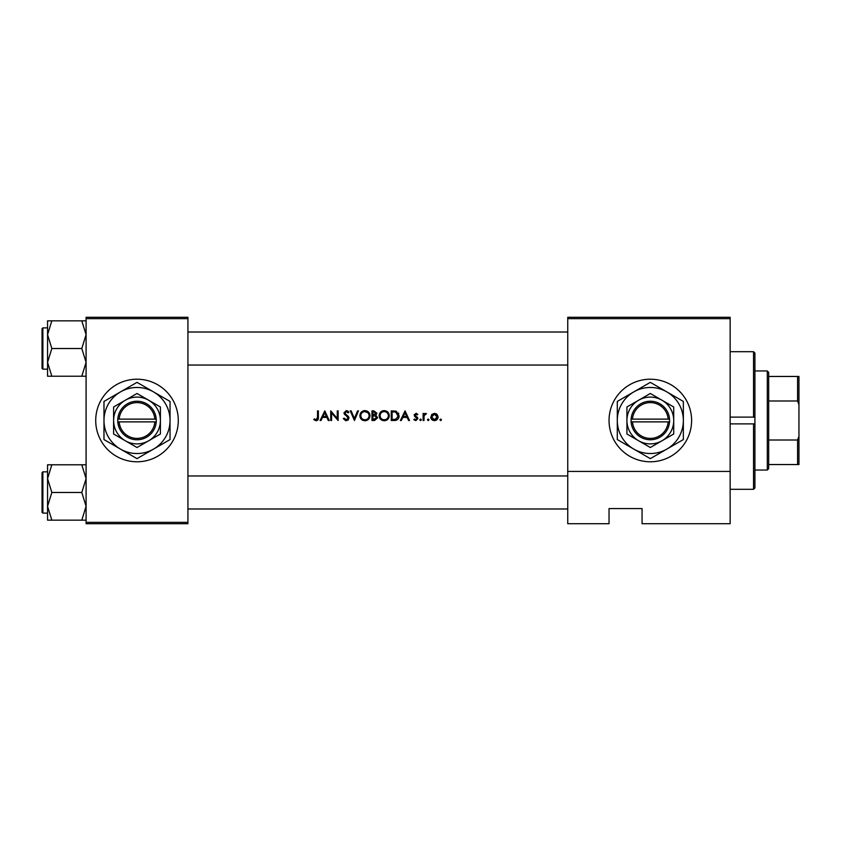 <?xml version="1.0" encoding="UTF-8"?>
<svg xmlns="http://www.w3.org/2000/svg" width="841" height="841" viewBox="0 0 841 841"><rect width="100%" height="100%" fill="white"/><g stroke="black" fill="none" stroke-linecap="round" stroke-linejoin="round"><path stroke-width="1.26" d="M137.009 379.217A41.283 41.283 0 0 0 95.716 420.5A41.283 41.283 0 0 0 137.009 461.783A41.283 41.283 0 0 0 178.292 420.5A41.283 41.283 0 0 0 137.009 379.217M650.324 379.217A41.283 41.283 0 0 0 609.042 420.5A41.283 41.283 0 0 0 650.324 461.783A41.283 41.283 0 0 0 691.607 420.5A41.283 41.283 0 0 0 650.324 379.217M313.798 419.638L316.121 420.742C317.887 420.426 318.634 419.302 318.371 417.367L318.371 410.871L317.509 410.871L317.509 417.273L316.174 419.764L314.313 418.892L313.798 419.638L314.313 418.892L316.174 419.764L317.372 418.86M321.041 420.5L322.513 417.409L326.876 417.409L328.295 420.5L329.241 420.5L324.794 410.871L320.106 420.5L321.041 420.5M346.25 420.742L349.004 418.135L344.799 412.826L346.219 411.606L348.1 412.847L348.878 412.248L346.313 410.618L343.937 412.868L348.132 418.124L346.25 419.764L344.137 418.156L343.317 418.639L345.767 420.71M350.234 410.871L354.439 420.5L358.508 410.871L357.583 410.871L354.376 418.461L351.16 410.871L350.234 410.871M379.133 415.727C379.428 418.807 381.12 420.479 384.211 420.742C387.302 420.468 388.984 418.776 389.267 415.675C388.994 412.563 387.28 410.871 384.137 410.618C381.068 410.923 379.396 412.626 379.133 415.727M391.244 410.871L391.244 420.5L394.219 420.5C397.32 420.479 398.96 418.913 399.139 415.801L396.237 411.217L391.244 410.871M413.835 419.67L415.853 420.626L417.914 418.587L415.076 415.149L415.99 414.203L417.21 414.939L417.788 414.34L415.99 413.341L414.214 415.181L417.052 418.629L415.811 419.764L414.413 419.018L413.835 419.67L414.413 419.018L415.811 419.764L417.052 418.629L414.529 416.263M419.764 419.817L420.574 420.626L421.373 419.817L420.574 419.018L419.764 419.817L420.574 419.018L421.373 419.817L420.574 420.626L419.764 419.817M423.107 413.457L423.107 420.5L423.969 420.5L424.116 415.717L426.44 413.583L423.969 414.497L423.969 413.457L423.107 413.457M439.896 419.817L440.705 420.626L441.504 419.817L440.705 419.018L439.896 419.817L440.705 419.018L441.504 419.817L440.705 420.626L439.896 419.817L440.705 419.018L441.504 419.817L440.705 420.626L441.504 419.817M430.76 416.999C430.96 419.228 432.179 420.437 434.408 420.626C436.626 420.437 437.835 419.228 438.045 416.999L437.078 414.497L434.408 413.341L431.727 414.497L430.823 417.714M427.428 419.817L428.227 420.626L429.026 419.817L428.227 419.018L427.428 419.817L428.227 419.018L429.026 419.817L428.227 420.626L427.428 419.817M401.325 420.5L402.786 417.409L407.149 417.409L408.579 420.5L409.514 420.5L405.068 410.871L400.379 420.5L401.325 420.5M371.974 410.871L371.974 420.5L374.581 420.5L377.651 417.767L375.801 415.307L376.915 413.257L373.856 410.871L371.974 410.871M359.864 415.727C360.158 418.807 361.851 420.479 364.952 420.742C368.043 420.468 369.725 418.776 369.998 415.675C369.725 412.563 368.011 410.871 364.868 410.618C361.798 410.923 360.137 412.626 359.864 415.727M330.723 410.871L330.723 420.5L331.585 420.5L331.585 412.931L338.135 420.5L338.135 410.871L337.273 410.871L337.273 418.45L330.723 410.871M730.146 523.712L642.061 523.712L642.061 508.574L609.042 508.574L609.042 523.712L567.749 523.712L567.749 317.288L730.146 317.288L730.146 523.712M86.087 318.665L86.087 317.288L187.921 317.288L187.921 318.665L86.087 318.665L86.087 522.335L187.921 522.335L187.921 523.712L86.087 523.712L86.087 522.335M187.921 318.665L187.921 522.335M730.146 318.665L567.749 318.665M730.146 471.423L567.749 471.423M613.163 508.574L609.042 508.574L609.042 522.335M435.88 413.625L436.521 413.993M437.078 414.497L437.993 416.316M434.408 420.626L431.034 418.397M435.995 419.291L437.183 417.01L434.408 419.764L431.622 417.01L434.408 414.203L437.183 417.01L436.374 415.034L434.408 414.203L432.148 415.37M433.861 419.712L434.955 419.712M431.822 415.938L431.675 417.546M428.227 419.018L429.026 419.817L428.227 420.626L429.026 419.817M424.684 413.677L425.42 413.362M425.966 414.329L425.241 414.245M424.242 415.328L423.99 416.926M420.574 419.018L421.373 419.817L420.574 420.626L421.373 419.817L420.574 419.018M415.99 413.341L416.516 413.425M415.99 414.203L415.076 415.149L415.99 414.203L417.21 414.939L415.99 414.203L415.317 415.79L417.914 418.587L415.853 420.626M416.316 416.516L417.588 417.504M417.052 418.629L415.748 417.231M414.214 415.181L414.329 414.476M405.005 412.742L406.697 416.421L403.26 416.421L405.005 412.742M398.445 413.036L398.771 413.688M399.086 416.673L398.823 417.714M398.613 418.198L398.192 418.892M396.353 420.227L395.228 420.447M398.245 416.358L395.743 412.122L398.277 415.801L395.964 419.27L392.106 419.512L392.106 411.859L395.049 411.985M394.051 411.89L392.779 411.859M398.277 415.801L398.245 415.202M395.312 419.407L398.15 416.915M393.21 419.512L394.597 419.47M379.701 413.33L380.563 412.122M380.574 412.111L381.782 411.207M382.981 410.755L383.643 410.639M384.137 410.618C387.27 410.871 388.984 412.553 389.267 415.675M387.796 419.27L387.049 419.901M387.028 419.911L385.21 420.658M384.211 420.742L382.256 420.384M381.372 419.911L380.616 419.281M379.974 418.534L379.512 417.672M388.321 416.495L388.395 415.675C388.153 418.208 386.744 419.575 384.179 419.764C381.656 419.564 380.269 418.219 379.995 415.717C380.237 413.204 381.635 411.838 384.179 411.606C386.734 411.806 388.132 413.162 388.395 415.675C388.132 413.162 386.723 411.806 384.179 411.606L383.359 411.691M383.37 419.691L384.999 419.691M387.985 417.493L388.258 416.789M380.71 413.404L379.995 415.717L380.71 417.998M382.592 419.47L383.212 419.659M375.433 414.497L376.043 413.267L372.836 414.939L372.836 411.859L375.938 412.71M373.415 414.939L374.098 414.918M376.316 416.621L375.212 416.043L376.789 417.767L372.836 419.512L372.836 415.927L375.212 416.043L373.415 415.927M375.853 419.228L376.621 417.041M374.066 419.512L374.781 419.48M375.265 419.417L375.843 419.228M360.442 413.33L361.304 412.122M361.315 412.111L362.934 411.007M363.711 410.755L364.374 410.639M364.868 410.618C368.011 410.871 369.714 412.553 369.998 415.675M368.526 419.27L365.94 420.658M364.952 420.742L362.997 420.384M362.114 419.911L361.346 419.281M360.684 418.492L360.242 417.672M367.885 412.773L364.91 411.606C367.464 411.806 368.873 413.162 369.136 415.675L369.052 414.865M368.968 414.508L368.263 413.173M369.052 416.495L369.136 415.675C368.884 418.208 367.475 419.575 364.91 419.764L365.73 419.691M368.715 417.493L368.989 416.789M364.111 419.691L364.91 419.764C362.387 419.564 360.999 418.219 360.736 415.717L361.441 417.998M363.333 419.48L363.953 419.659M360.768 415.16L360.736 415.717C360.978 413.204 362.366 411.838 364.91 411.606L364.1 411.691M363.838 411.743L363.123 412.006M343.317 418.639L344.137 418.156L344.516 418.744M348.09 418.471L346.902 416.295M348.132 418.124L347.796 417.178M346.576 416.032L344.474 414.34L343.937 412.868L346.313 410.618L347.743 411.049M347.806 411.102L348.637 411.932M347.386 412.048L346.786 411.701M346.513 411.627L344.799 412.826L345.756 414.319M345.441 414.077L346.734 415.034M347.47 415.591L348.248 416.337M348.5 416.652L348.941 417.641M348.458 419.68L347.817 420.279M324.721 412.742L326.424 416.421L322.976 416.421L324.721 412.742M318.329 418.534L318.056 419.67M317.404 418.744L317.509 417.273M730.146 417.115L753.536 417.115L753.536 351.696L730.146 351.696M753.536 351.696L754.913 353.062L754.913 417.147L753.536 417.115L754.913 417.147L754.913 487.938L753.536 489.304L753.536 423.885L730.146 423.885M753.536 423.885L754.913 423.853L753.536 423.885M187.921 332.016L567.749 332.016M187.921 365.036L567.749 365.036M86.087 464.779L81.798 464.779L86.087 478.624L81.798 492.479L86.087 506.324L81.798 520.169L51.837 520.169L47.559 506.324L51.837 492.479L47.559 478.624L51.837 464.779L47.559 464.779L47.559 520.169L51.837 520.169M42.05 512.295L42.05 472.653L42.88 471.833L42.88 513.115L42.05 512.295M81.798 464.779L51.837 464.779M81.798 492.479L51.837 492.479M81.798 520.169L86.087 520.169M567.749 508.984L187.921 508.984M567.749 475.964L187.921 475.964M47.559 334.676L47.559 362.376L51.837 348.521L47.559 334.676L51.837 320.831L47.559 320.831L47.559 334.676M42.88 369.167L42.05 368.347L42.05 328.705L42.88 327.885L42.88 369.167L47.559 369.167M86.087 320.831L81.798 320.831L86.087 334.676L81.798 348.521L51.837 348.521M81.798 320.831L51.837 320.831M81.798 348.521L86.087 362.376L81.798 376.221L51.837 376.221L47.559 362.376L47.559 376.221L51.837 376.221M81.798 376.221L86.087 376.221M767.297 370.955L768.674 372.332L768.674 468.668L767.297 470.045L767.297 370.955L754.913 370.955M768.674 440.011L797.573 440.011L798.95 436.311L798.95 464.537L797.573 464.537L797.573 440.011M768.674 376.463L798.95 376.463L798.95 436.311M798.95 404.689L797.573 400.989L797.573 376.463M768.674 400.989L797.573 400.989M768.674 464.537L797.573 464.537M119.17 421.877L156.268 421.877L156.226 419.123A19.269 19.269 0 0 0 137.009 401.231A19.269 19.269 0 0 0 117.793 419.123L117.74 421.877L119.17 421.877A17.892 17.892 0 0 0 137.009 438.392A17.892 17.892 0 0 0 154.849 421.877M117.793 421.877A19.269 19.269 0 0 0 137.009 439.769A19.269 19.269 0 0 0 156.226 421.877M160.4 406.991L137.009 393.483L113.609 406.991L113.609 434.009L137.009 447.517L160.4 434.009L160.4 406.991M113.609 406.991L113.609 434.009M153.525 449.105A33.03 33.03 0 0 0 153.525 391.895A33.03 33.03 0 0 0 103.979 420.5A33.03 33.03 0 0 0 153.525 449.105L170.04 439.57L170.04 401.43L137.009 382.361L103.979 401.43L103.979 439.57L137.009 458.639L153.525 449.105M148.699 440.758A23.39 23.39 0 0 0 148.699 400.242A23.39 23.39 0 0 0 113.609 420.5A23.39 23.39 0 0 0 148.699 440.758M156.226 419.123L117.793 419.123M154.849 419.123A17.892 17.892 0 0 0 137.009 402.608A17.892 17.892 0 0 0 119.17 419.123M632.485 421.877L669.594 421.877L669.541 419.123A19.269 19.269 0 0 0 650.324 401.231A19.269 19.269 0 0 0 631.107 419.123L631.055 421.877L632.485 421.877A17.892 17.892 0 0 0 650.324 438.392A17.892 17.892 0 0 0 668.164 421.877M631.107 421.877A19.269 19.269 0 0 0 650.324 439.769A19.269 19.269 0 0 0 669.541 421.877M673.715 406.991L650.324 393.483L626.923 406.991L626.923 434.009L650.324 447.517L673.715 434.009L673.715 406.991M626.923 406.991L626.923 434.009M666.839 449.105A33.03 33.03 0 0 0 666.839 391.895A33.03 33.03 0 0 0 617.294 420.5A33.03 33.03 0 0 0 666.839 449.105L683.355 439.57L683.355 401.43L650.324 382.361L617.294 401.43L617.294 439.57L650.324 458.639L666.839 449.105M662.025 440.758A23.39 23.39 0 0 0 662.025 400.242A23.39 23.39 0 0 0 626.923 420.5A23.39 23.39 0 0 0 662.025 440.758M669.541 419.123L631.107 419.123M668.164 419.123A17.892 17.892 0 0 0 650.324 402.608A17.892 17.892 0 0 0 632.485 419.123M753.536 489.304L730.146 489.304M42.88 513.115L47.559 513.115M42.88 471.833L47.559 471.833M42.88 327.885L47.559 327.885M767.297 470.045L754.913 470.045"/></g></svg>
